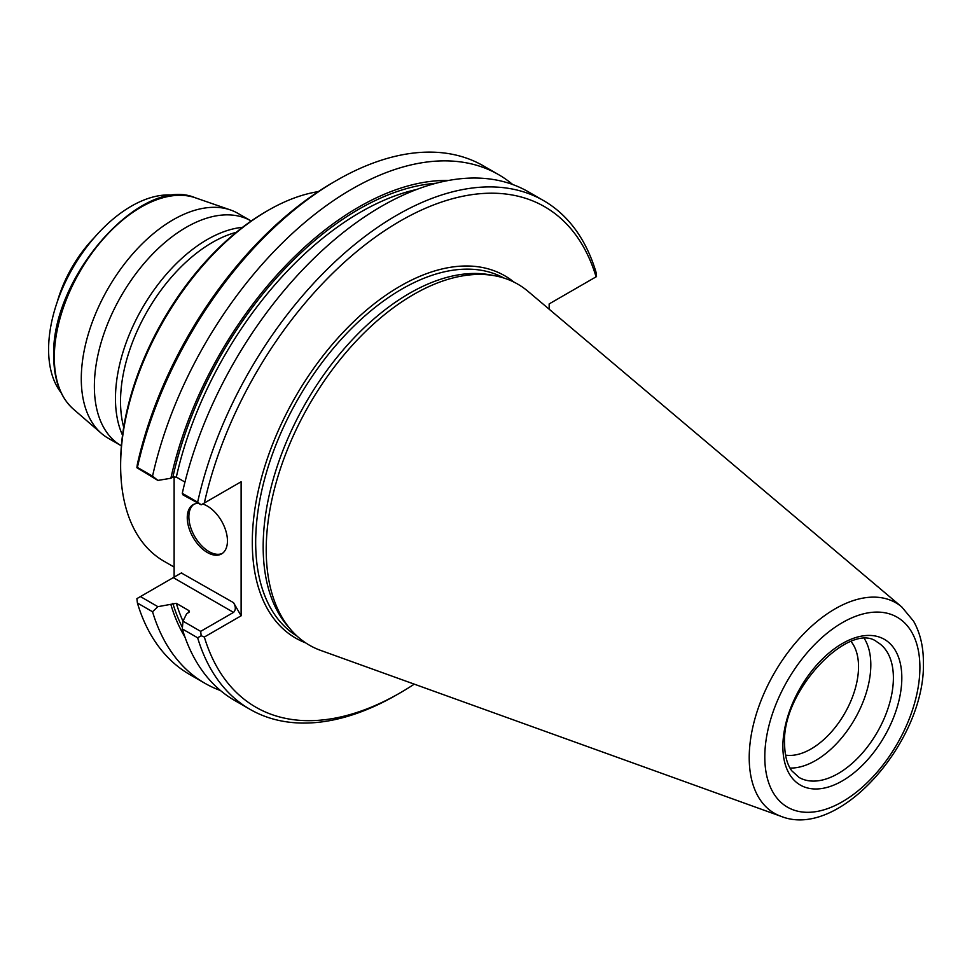 <?xml version="1.0" encoding="UTF-8"?>
<svg xmlns="http://www.w3.org/2000/svg" width="972" height="972" viewBox="0 0 972 972"><rect width="100%" height="100%" fill="white"/><g stroke="black" fill="none" stroke-linecap="round" stroke-linejoin="round"><path stroke-width="1.46" d="M121.379 445.844A129.798 74.941 120 0 1 121.245 445.759A129.798 74.941 120 0 1 94.369 386.346A129.798 74.941 -60 0 1 151.025 255.709A129.798 74.941 -60 0 1 251.055 220.936A129.798 74.941 -60 0 1 251.189 221.021M73.325 409.066C60.386 397.378 53.861 379.833 53.727 356.432C50.508 277.968 141.11 174.401 195.299 197.778A122.739 70.859 120 0 0 103.494 238.723A122.739 70.859 120 0 0 54.311 357.441A122.739 70.859 120 0 0 73.325 409.066L101.392 433.378A129.798 74.941 120 0 1 81.284 378.788A129.798 74.941 -60 0 1 133.31 253.23A129.798 74.941 -60 0 1 230.4 209.94A129.798 74.941 -60 0 1 237.97 213.39L251.055 220.936M101.392 433.378A129.798 74.941 120 0 0 108.171 438.214L121.245 445.759M240.764 227.521L239.999 227.618A129.798 74.941 -60 0 0 115.461 398.52A129.798 74.941 120 0 0 121.512 432.856A129.798 74.941 120 0 0 122.521 435.213M239.999 227.618A129.798 74.941 -60 0 1 242.55 227.327M123.699 427.23A129.798 74.941 120 0 1 120.528 401.448A129.798 74.941 -60 0 1 236.22 232.332M174.122 567.077L163.806 561.123A208.433 120.334 -60 0 1 120.637 465.71L120.637 463.267A205.444 118.608 -60 0 1 265.903 211.653L268.017 210.438A208.433 120.334 -60 0 1 318.281 191.618M120.637 465.71A208.433 120.334 -60 0 1 268.017 210.438M448.529 180.464A276.631 159.712 120 0 0 170.878 478.273L157.889 480.411L136.894 467.702L137.344 464.324A288.903 166.795 -60 0 1 333.214 182.371L336.591 180.415A293.678 169.553 -60 0 1 483.424 165.872L498.563 174.62A293.678 169.553 -60 0 1 512.694 184.51M174.122 476.717L174.122 577.125M596.079 276.838A288.903 166.795 120 0 0 400.209 221.045A288.903 166.795 120 0 0 204.339 502.998L201.18 504.82L197.644 502.184A293.678 169.553 120 0 1 543.664 200.657A293.678 169.553 120 0 1 596.018 272.184L596.529 276.57L549.168 303.908L549.168 309.205M543.664 200.657L528.318 191.788A293.678 169.553 120 0 0 182.286 493.326L197.644 502.184M201.18 504.82L182.991 494.906L182.286 493.326M170.878 478.273L172.87 477.118L176.321 477.082L184.959 482.076M204.339 502.998L241.117 481.76L241.117 615.811L204.339 637.037A288.903 166.795 120 0 0 400.209 692.829A288.903 166.795 120 0 0 414.279 684.142M181.327 572.97L233.523 602.652L241.117 615.811M202.589 503.994A28.419 16.415 60 0 1 227.448 540.894A28.419 16.415 60 0 1 221.567 553.906A28.419 16.415 60 0 1 199.661 546.288A28.419 16.415 60 0 1 187.256 517.687A28.419 16.415 60 0 1 193.149 504.675A28.419 16.415 60 0 1 197.656 503.375M152.543 611.753L157.889 606.674L140.43 596.589L136.894 598.63L137.404 603.005A293.678 169.553 -60 0 0 189.747 674.544L204.898 683.28A293.678 169.553 -60 0 1 152.543 611.753L137.404 603.005M220.523 690.557A293.678 169.553 -60 0 1 204.898 683.28M233.523 602.652C235.904 606.807 235.904 610.052 233.523 612.396L200.669 631.363L182.991 621.157L186.709 613.66L188.702 612.506L188.775 610.525L189.419 611.242M157.889 606.674L176.321 603.333L188.775 610.525A271.54 156.771 -60 0 0 189.236 612.056M181.715 572.751L140.43 596.589M204.339 637.037L201.18 635.737L197.644 637.79A293.678 169.553 120 0 0 249.986 709.317A293.678 169.553 120 0 0 396.831 694.773L400.209 692.829M200.669 631.363L201.18 635.737M197.644 637.79L182.286 628.92A293.678 169.553 120 0 0 234.641 700.46L249.986 709.317M182.991 621.157L182.286 628.92M170.878 604.523A276.631 159.712 120 0 0 184.935 637.024M291.114 630.026A208.433 120.334 120 0 1 266.219 549.763A208.433 120.334 -60 0 1 344.173 354.646A208.433 120.334 -60 0 1 495.562 275.914L490.702 274.967A206.781 119.386 -60 0 0 340.492 353.079A206.781 119.386 -60 0 0 263.169 546.653A206.781 119.386 120 0 0 287.858 626.296L291.114 630.026A208.433 120.334 120 0 0 320.687 650.414L780.966 816.31C839.99 840.209 925.648 739.886 923.4 662.552C923.436 646.684 920.168 632.906 913.595 621.217L901.809 606.99A121.488 70.142 120 0 0 806.396 631.132A121.488 70.142 120 0 0 749.218 757.638A121.488 70.142 120 0 0 780.966 816.31M495.562 275.914A208.433 120.334 -60 0 1 528.003 291.333L901.809 606.99M864.558 638.944A78.149 45.125 -60 0 1 870.815 664.824A78.149 45.125 120 0 1 790.005 768.062M785.534 755.098A67.141 38.758 120 0 0 833.879 729.024A67.141 38.758 120 0 0 858.531 666.731A67.141 38.758 -60 0 0 851.083 641.556M136.894 467.702L137.404 467.411A293.678 169.553 -60 0 1 336.591 180.415M157.889 480.411L152.543 476.146L137.404 467.411M152.543 476.146A293.678 169.553 -60 0 1 498.563 174.62M222.345 553.408A28.419 16.415 60 0 1 200.754 544.806A28.419 16.415 60 0 1 188.872 516.764A28.419 16.415 -120 0 1 193.975 504.249M60.993 392.554A116.944 67.518 120 0 1 48.6 349.422A116.944 67.518 -60 0 1 91.064 241.481A116.944 67.518 -60 0 1 174.839 195.372M57.299 301.77A92.498 53.411 -60 0 1 94.369 237.557M305.67 642.869A209.174 120.771 -60 0 1 252.295 542.327A209.174 120.771 -60 0 1 349.944 325.328A209.174 120.771 -60 0 1 513.957 282.099M173.283 577.623L233.523 612.396M176.321 603.333A271.54 156.771 120 0 0 182.991 621.205M182.42 627.45A273.922 158.157 -60 0 1 172.87 603.381M297.092 636.162A206.781 119.386 -60 0 1 255.672 542.327A206.781 119.386 -60 0 1 345.011 335.206A206.781 119.386 -60 0 1 503.861 278.028M764.794 756.981A109.678 63.326 120 0 0 842.347 801.754A109.678 63.326 120 0 0 919.901 667.424A109.678 63.326 120 0 0 842.347 622.651A109.678 63.326 120 0 0 764.794 756.981M901.822 677.861A84.114 48.564 -60 0 1 842.347 780.881A84.114 48.564 -60 0 1 782.873 746.545A84.114 48.564 -60 0 1 842.347 643.525A84.114 48.564 -60 0 1 901.822 677.861M893.389 677.861A78.149 45.125 -60 0 1 859.272 756.508A78.149 45.125 -60 0 1 799.057 777.442L791.767 770.796C787.138 764.502 784.756 755.609 784.611 744.102C781.221 690.023 850.767 620.075 877.206 642.091A78.149 45.125 -60 0 1 893.389 677.861M172.87 477.118A273.922 158.157 -60 0 1 436.039 183.258M416.745 189.455A271.54 156.771 120 0 0 176.321 477.082M121.512 432.856L121.804 433.561M195.299 197.778L230.4 209.94"/></g></svg>
